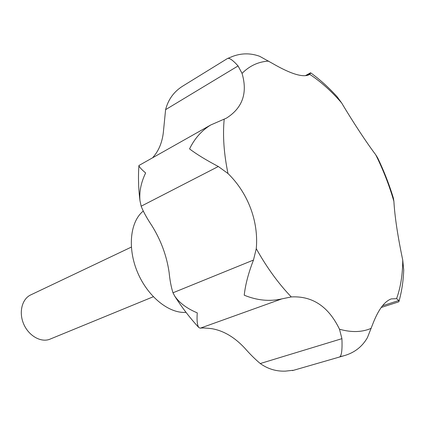 <?xml version="1.0" encoding="UTF-8"?>
<svg xmlns="http://www.w3.org/2000/svg" width="425" height="425" viewBox="0 0 425 425"><rect width="100%" height="100%" fill="white"/><g stroke="black" fill="none" stroke-linecap="round" stroke-linejoin="round"><path stroke-width="0.64" d="M152.91 157.383C159.125 150.445 162.679 141.328 163.583 130.018L165.596 109.661C168.284 99.248 174.181 91.285 183.281 85.77L227.391 58.565C229.165 57.572 232.725 60.026 238.069 65.939L242.048 73.392C247.786 93.001 242.574 107.923 226.413 118.155L210.699 124.998C201.657 130.544 194.607 138.508 189.555 148.899C196.536 154.211 206.125 160.082 218.328 166.499L227.981 173.517C247.855 192.844 258.767 221.223 256.27 248.694L253.475 260.052C248.45 272.983 245.368 284.697 244.226 295.194C257.061 300.448 269.593 301.681 281.817 298.887L291.274 296.926C312.487 295.8 328.557 306.563 339.49 329.21L341.923 338.667C342.353 349.143 341.695 355.157 339.952 356.703L343.963 355.736C354.376 352.814 362.201 346.768 367.444 337.588L372.693 324.227C378.245 309.814 384.439 301.373 391.282 298.902L396.573 298.669L398.868 300.496L398.937 301.553L398.576 301.893L381.209 307.472M285.398 371.137L292.873 370.308L285.398 371.137C276.176 371.471 267.798 368.937 260.259 363.54C255.112 359.221 249.921 354.062 244.694 348.059C234.632 337.301 223.8 330.857 212.192 328.732C205.913 327.962 201.933 327.781 200.244 328.19L198.863 327.579C197.253 325.401 196.717 320.493 197.253 312.858C187.112 308.635 179.61 303.062 174.749 296.145L172.986 292.783C171.201 287.236 169.91 280.463 169.118 272.457C166.738 255.972 161.017 240.417 151.953 225.787C146.864 218.168 143.268 211.645 141.164 206.205L139.968 200.727C139.177 191.664 141.068 182.41 145.632 172.964C141.275 169.262 139.039 166.775 138.922 165.506L210.699 124.998M305.405 75.655L310.51 72.813L310.792 72.946L309.464 74.561C303.307 77.823 291.008 74.131 272.574 63.474L259.696 56.312C250.649 53.013 241.628 53.045 232.629 56.408L227.391 58.565M131.325 247.1L30.712 294.918C22.095 298.881 18.652 312.109 23.556 323.728C28.342 335.394 40.263 342.523 49.268 339.453L153.303 296.746M143.241 211.097C130.178 221.515 127.25 248.072 137.551 272.361C147.746 296.692 169.102 313.756 186.017 312.343M398.963 301.447C401.731 291.55 403.314 281.09 403.718 270.061L402.735 260.063C397.683 235.955 394.74 216.389 393.895 201.365L393.401 198.172C389.215 184.45 383.982 171.041 377.703 157.951L375.711 154.742C366.584 142.667 353.101 122.219 341.652 102.956L337.105 96.714C328.78 87.55 319.983 79.592 310.712 72.845M268.706 61.094C258.49 61.657 249.602 65.758 242.048 73.392M224.182 119.319C222.631 135.532 223.895 153.595 227.981 173.517M256.27 248.694C266.746 267.437 278.418 283.517 291.274 296.926M339.49 329.21C351.496 332.605 362.079 332.302 371.232 328.307M382.489 305.772L398.868 300.496M165.596 109.661L238.069 65.939M141.164 206.205L218.328 166.499M172.986 292.783L253.475 260.052M200.244 328.19L281.817 298.887M260.259 363.54L341.923 338.667M306.032 75.592L310.792 72.946M396.573 298.669C400.632 287.449 402.682 274.577 402.735 260.063M393.895 201.365C389.295 185.417 383.233 169.878 375.711 154.742M341.652 102.956C331.473 91.216 320.854 81.685 309.788 74.37M292.469 370.611L343.963 355.736M198.863 327.579C190.118 318.182 182.081 307.705 174.749 296.145M139.968 200.727C138.449 188.519 138.098 176.779 138.922 165.506"/></g></svg>
